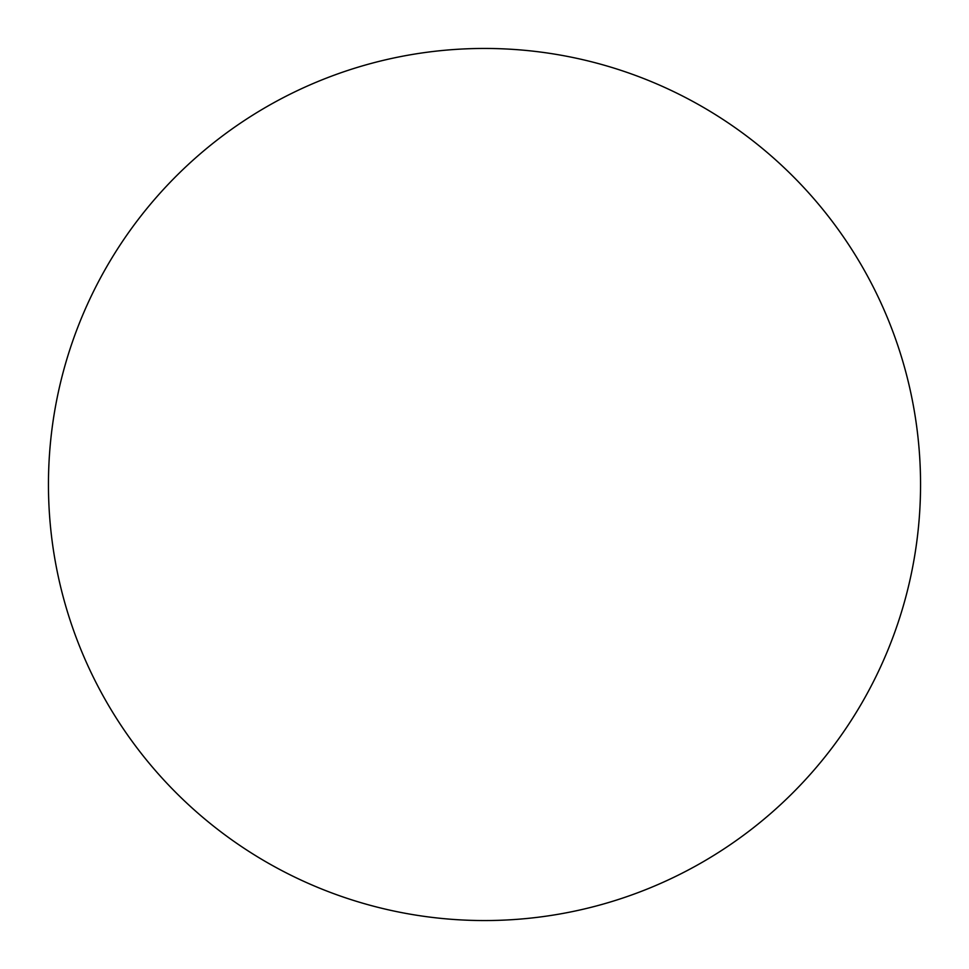 <?xml version="1.0" encoding="UTF-8"?>
<svg xmlns="http://www.w3.org/2000/svg" width="969" height="969" viewBox="0 0 969 969"><rect width="100%" height="100%" fill="white"/><g stroke="black" fill="none" stroke-linecap="round" stroke-linejoin="round"><path stroke-width="1.45" d="M920.55 484.5A436.05 436.05 0 0 0 484.5 48.45A436.05 436.05 0 0 0 48.45 484.5A436.05 436.05 0 0 0 484.5 920.55A436.05 436.05 0 0 0 920.55 484.5"/></g></svg>
